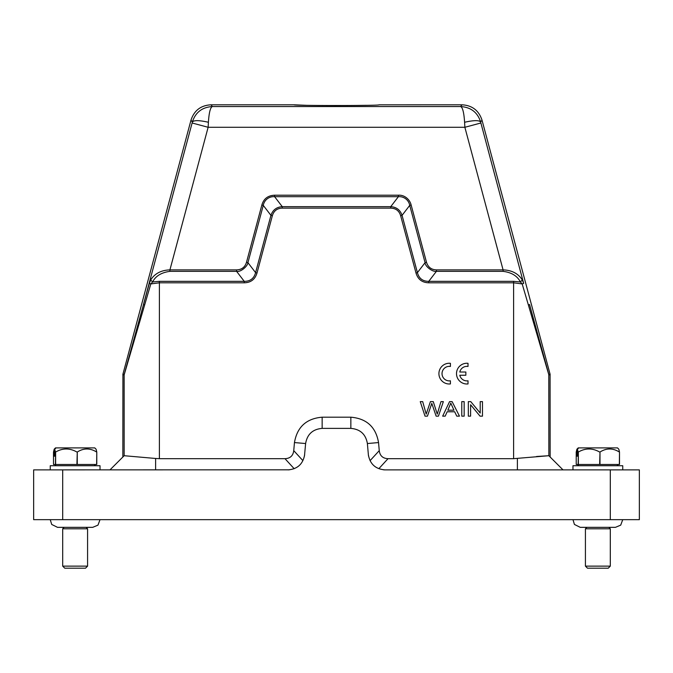 <?xml version="1.0" encoding="UTF-8"?>
<svg xmlns="http://www.w3.org/2000/svg" width="673" height="673" viewBox="0 0 673 673"><rect width="100%" height="100%" fill="white"/><g stroke="black" fill="none" stroke-linecap="round" stroke-linejoin="round"><path stroke-width="1.01" d="M420.255 401.63L425.016 416.15L427.448 416.15L431.788 403.388L436.129 416.15L438.426 416.15L443.356 401.63L440.966 401.63L437.248 414.122L433.277 401.63L430.409 401.63L426.186 414.122L422.686 401.63L420.255 401.63M453.939 410.194L447.848 410.194L450.792 403.161L453.939 410.194M449.564 401.63L442.666 416.15L445.19 416.15L447.166 411.758L454.67 411.758L456.774 416.15L459.474 416.15L452.13 401.63L449.564 401.63M461.779 401.63L461.779 416.15L464.16 416.15L464.16 401.63L461.779 401.63M468.324 401.63L468.324 416.15L470.604 416.15L470.604 404.742L480.042 416.15L482.482 416.15L482.482 401.63L480.202 401.63L480.202 413.037L470.764 401.63L468.324 401.63M450.422 383.938L450.422 380.8A7.26 7.26 0 0 1 442.026 373.633A7.26 7.26 0 0 1 450.422 366.457L450.422 363.319A10.373 10.373 0 0 0 438.914 373.633A10.373 10.373 0 0 0 450.422 383.938M459.794 375.24L465.851 375.24L465.851 372.018L459.794 372.018A7.26 7.26 0 0 1 468.013 366.457L468.013 363.319A10.373 10.373 0 0 0 456.504 373.633A10.373 10.373 0 0 0 468.013 383.938L468.013 380.8A7.26 7.26 0 0 1 459.794 375.24M370.057 460.677L379.252 450.641C379.917 455.781 382.836 458.464 388.018 458.675L513.6 458.675L548.848 455.714L550.152 457.017L550.085 374.196L482.019 120.173C478.84 110.49 472.16 105.358 461.981 104.803L378.924 104.828C381.591 105.754 291.409 105.754 294.051 104.803L306.459 105.325M317.488 105.459L336.5 105.543M355.512 105.459L366.541 105.325M100.025 469.88L100.025 465.733L50.248 465.733L50.248 469.88M54.193 449.194L53.495 452.037L53.495 464.488L96.777 464.488L96.777 452.037L96.079 449.194L94.767 447.89L55.506 447.89L54.193 449.194L54.193 456.185L54.732 456.185L54.193 456.185M96.777 452.037L96.626 464.488M77.26 464.488L77.26 452.037C83.671 447.974 90.132 447.974 96.626 452.037M77.26 452.037L76.924 464.488M55.623 464.488L55.623 452.037C62.673 447.974 69.773 447.974 76.924 452.037M55.623 452.037L55.43 464.488M54.732 456.185L54.732 449.194L55.43 452.037M54.732 449.194L56.052 447.89M622.752 469.88L622.752 465.733L572.975 465.733L572.975 469.88M576.921 449.194L576.223 452.037L576.223 464.488L619.505 464.488L619.505 452.037L618.807 449.194L617.494 447.89L578.233 447.89L576.921 449.194L576.921 456.185L577.459 456.185L576.921 456.185M619.505 452.037L619.353 464.488M599.988 464.488L599.988 452.037C606.398 447.974 612.859 447.974 619.353 452.037M599.988 452.037L599.651 464.488M578.351 464.488L578.351 452.037C585.401 447.974 592.501 447.974 599.651 452.037M578.351 452.037L578.157 464.488M577.459 456.185L577.459 449.194L578.157 452.037M577.459 449.194L578.78 447.89M304.465 456.025L305.618 443.541C307.233 434.245 312.743 429.189 322.148 428.39L350.852 428.39C360.257 429.189 365.767 434.245 367.382 443.541L368.367 454.729C369.982 464.025 375.492 469.081 384.897 469.88L639.35 469.88L639.35 519.665L33.65 519.665L33.65 469.88L289.407 469.821M639.35 519.665L627.152 519.665M192.377 121.99C193.95 120.131 199.292 120.215 208.403 122.259C209.034 112.643 210.355 107.402 212.365 106.544L460.635 106.544C470.932 107.243 477.594 112.391 480.623 121.99C479.117 120.131 473.775 120.223 464.597 122.259L464.866 127.281L503.076 269.881C511.817 270.176 518.235 273.541 522.324 279.976L520.397 281.962C517.344 275.964 511.573 272.43 503.076 271.354L436.415 271.354L436.415 269.881C431.334 269.705 428.028 267.164 426.497 262.277L411.144 204.996C409.781 199.258 404.237 194.724 398.399 195.212L274.601 195.212C267.93 195.498 263.681 198.762 261.856 204.996L246.503 262.277C245.014 267.181 241.708 269.722 236.585 269.881L169.924 269.881L169.924 271.354C161.352 272.515 155.581 276.048 152.603 281.962L159.4 281.339L244.249 281.339C250.263 281.356 254.041 278.454 255.589 272.641L257.002 273.019C255.084 279.379 250.836 282.635 244.249 282.803L159.4 282.803L150.819 283.93L149.339 283.4L150.676 279.976C154.773 273.541 161.192 270.176 169.924 269.881L208.134 127.281L208.403 122.259M150.676 279.976L152.603 281.962L150.819 283.93L124.143 374.903L124.152 455.714L109.985 469.88L122.848 457.017L122.915 374.196L190.981 120.173L192.369 121.99C195.464 112.366 202.127 107.217 212.365 106.544L211.019 104.803L294.051 104.803M461.981 104.803L460.635 106.544C462.645 107.394 463.966 112.627 464.597 122.259M244.249 281.339L236.585 271.354C240.656 272.397 247.765 266.121 247.908 262.655L246.503 262.277M169.924 271.354L236.585 271.354L236.585 269.881M270.933 215.36L263.269 205.374C264.253 199.982 269.133 196.23 274.601 196.693L282.265 206.661C276.561 207.048 272.784 209.942 270.933 215.36L255.589 272.641L247.925 262.655L263.269 205.374L261.856 204.996M390.735 206.678L390.735 208.125L282.265 208.125L282.265 206.661L390.735 206.661L398.399 196.676L274.601 196.676L274.601 195.212M411.144 204.996L409.714 205.374C408.747 199.974 403.859 196.23 398.399 196.693L398.399 195.212M390.735 206.661C396.439 207.048 400.216 209.942 402.067 215.36L409.731 205.374L425.075 262.655L426.497 262.277M400.654 215.739L402.067 215.36L417.411 272.641L425.075 262.655C425.134 266.744 433.059 272.22 436.415 271.337L428.751 281.339L428.751 282.803C422.114 282.601 417.866 279.337 415.998 273.019L400.654 215.739C399.165 210.826 395.859 208.293 390.735 208.125M190.981 120.173C194.161 110.49 200.84 105.367 211.019 104.803M482.019 120.173L480.623 121.99L480.892 122.991L464.866 127.281L208.134 127.281L192.108 122.991L192.369 121.99M415.998 273.019L417.428 272.641C418.959 278.454 422.737 281.356 428.751 281.339L513.6 281.339L520.397 281.962L522.181 283.93L513.6 282.803L513.6 281.339M122.915 374.196L124.219 374.365L149.339 283.4M550.152 374.735L548.857 374.903L528.398 305.046L529.533 304.507L548.781 374.365L550.085 374.196M522.324 279.976L523.661 283.4L522.181 283.93L528.398 305.046M480.892 122.991L523.661 283.4M244.249 281.322L244.249 282.803M270.95 215.36L272.346 215.739L257.002 273.019M282.265 208.125C277.141 208.285 273.835 210.826 272.346 215.739M144.602 305.046L143.467 304.507L192.108 122.991M294.177 468.711L284.982 458.675C290.164 458.464 293.083 455.789 293.748 450.641L302.875 460.601M379.252 450.641L378.546 442.565C375.837 426.993 366.608 418.53 350.852 417.193L322.148 417.193C306.392 418.53 297.163 426.993 294.454 442.565L293.748 450.641M368.367 454.729L368.526 456.025M383.585 469.821L384.897 469.88M284.982 458.675L159.4 458.675L159.4 281.339M155.623 469.88L155.623 458.473L159.4 458.675M155.623 458.473L124.152 455.714M536.549 456.496L548.848 455.714L563.015 469.88L550.152 457.017M288.103 469.88C297.508 469.081 303.018 464.025 304.633 454.729M610.31 566.128L608.232 568.197L587.495 568.197L585.417 566.128L610.31 566.128L610.31 528.793L585.417 528.793L586.873 527.338M87.583 566.128L85.505 568.197L64.768 568.197L62.69 566.128L87.583 566.128L87.583 528.793L62.69 528.793L64.145 527.338M62.69 519.665L62.69 469.88M610.31 469.88L610.31 519.665M436.415 269.881L503.076 269.881L503.076 271.354M513.6 458.675L513.6 282.803L428.751 282.803M124.219 374.365L124.143 374.903L122.848 374.735M548.857 455.722L548.781 374.365M294.454 442.565L305.618 443.541M322.148 417.193L322.148 428.39M350.852 417.193L350.852 428.39M378.546 442.565L367.382 443.541M388.018 458.675L378.891 468.635M517.386 469.88L517.386 458.473M56.052 465.733L54.807 464.488M578.78 465.733L577.535 464.488M548.848 455.714L562.998 469.863M585.417 566.128L585.417 528.793M615.442 527.338L620.699 525.142L622.744 519.665M62.69 566.128L62.69 528.793M92.714 527.338L97.972 525.142L100.016 519.665M92.655 527.338L57.617 527.338M50.256 519.665L51.703 524.444L57.508 527.338M86.127 527.338L87.583 528.793M615.383 527.338L580.345 527.338M572.984 519.665L574.431 524.444L580.235 527.338M608.855 527.338L610.31 528.793M616.948 465.733L618.193 464.488M94.22 465.733L95.465 464.488"/></g></svg>
